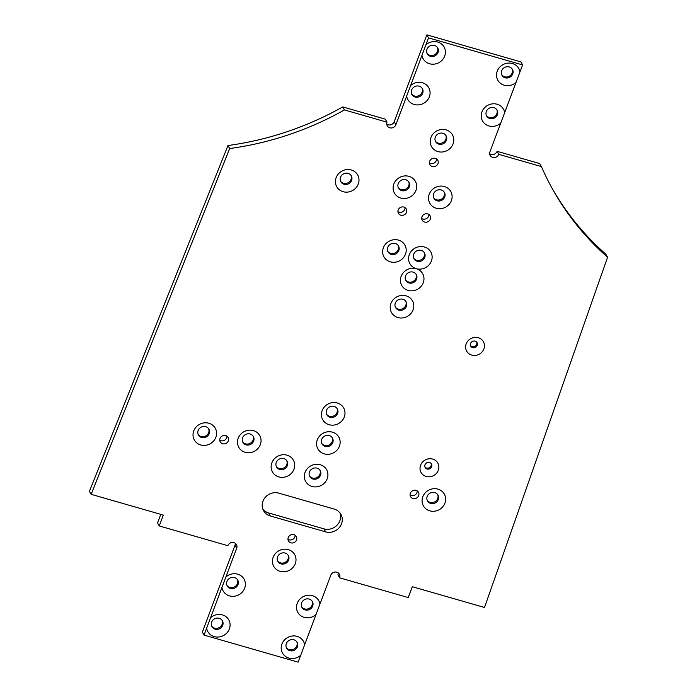 <?xml version="1.0" encoding="UTF-8"?>
<svg xmlns="http://www.w3.org/2000/svg" width="697" height="697" viewBox="0 0 697 697"><rect width="100%" height="100%" fill="white"/><g stroke="black" fill="none" stroke-linecap="round" stroke-linejoin="round"><path stroke-width="1.05" d="M210.59 617.708A12.006 11.091 -29.3 0 1 222.378 614.885A12.006 11.091 -29.3 0 1 229.365 628.929A12.006 11.091 -29.3 0 1 214.214 636.605A12.006 11.091 -29.3 0 1 206.643 628.215L236.701 548.225A4.801 4.435 150.7 0 0 233.913 542.614A4.801 4.435 150.7 0 0 227.849 545.681L159.247 525.947L163.325 515.092L91.124 494.321L229.67 148.539A300.233 277.179 150.7 0 0 344.431 109.934L387.035 122.184A4.801 4.435 150.7 0 0 391.758 127.952A4.801 4.435 150.7 0 0 395.887 124.737L428.533 37.865L522.602 64.926L516.024 82.42A12.006 11.091 -29.3 0 1 504.236 85.234A12.006 11.091 -29.3 0 1 497.249 71.19A12.006 11.091 -29.3 0 1 512.4 63.514A12.006 11.091 -29.3 0 1 519.971 71.904M215.129 629.164A6.003 5.541 150.7 0 0 221.594 627.178A6.003 5.541 150.7 0 0 222.404 620.792A6.003 5.541 150.7 0 0 219.206 618.309A6.003 5.541 150.7 0 0 212.742 620.286A6.003 5.541 150.7 0 0 211.932 626.673A6.003 5.541 150.7 0 0 215.129 629.164M297.07 636.37A12.006 11.091 -29.3 0 1 304.65 644.76L300.703 655.276A12.006 11.091 -29.3 0 1 288.915 658.09A12.006 11.091 -29.3 0 1 281.928 644.045A12.006 11.091 -29.3 0 1 297.07 636.37M289.821 650.649A6.003 5.541 150.7 0 0 296.286 648.663A6.003 5.541 150.7 0 0 297.096 642.277A6.003 5.541 150.7 0 0 293.907 639.794A6.003 5.541 150.7 0 0 287.443 641.771A6.003 5.541 150.7 0 0 286.624 648.158A6.003 5.541 150.7 0 0 289.821 650.649M312.369 595.647A12.006 11.082 -29.3 0 1 319.949 604.072L316.02 614.51A12.006 11.082 -29.3 0 1 304.206 617.359A12.006 11.082 -29.3 0 1 297.227 603.323A12.006 11.082 -29.3 0 1 312.369 595.647M305.12 609.919A5.994 5.541 150.7 0 0 311.576 607.932A5.994 5.541 150.7 0 0 312.387 601.555A5.994 5.541 150.7 0 0 309.198 599.072A5.994 5.541 150.7 0 0 302.742 601.049A5.994 5.541 150.7 0 0 301.932 607.427A5.994 5.541 150.7 0 0 305.12 609.919M225.898 576.985A12.006 11.091 -29.3 0 1 237.686 574.171A12.006 11.091 -29.3 0 1 244.673 588.207A12.006 11.091 -29.3 0 1 229.522 595.883A12.006 11.091 -29.3 0 1 221.942 587.501M230.428 588.442A6.003 5.541 150.7 0 0 236.893 586.456A6.003 5.541 150.7 0 0 237.712 580.078A6.003 5.541 150.7 0 0 234.514 577.586A6.003 5.541 150.7 0 0 228.05 579.573A6.003 5.541 150.7 0 0 227.239 585.959A6.003 5.541 150.7 0 0 230.428 588.442M288.297 549.619A12.006 11.091 -29.3 0 1 295.284 563.664A12.006 11.091 -29.3 0 1 280.133 571.34A12.006 11.091 -29.3 0 1 273.146 557.295A12.006 11.091 -29.3 0 1 288.297 549.619M281.048 563.899A6.003 5.541 150.7 0 0 287.504 561.913A6.003 5.541 150.7 0 0 288.323 555.526A6.003 5.541 150.7 0 0 285.125 553.043A6.003 5.541 150.7 0 0 278.661 555.021A6.003 5.541 150.7 0 0 277.85 561.407A6.003 5.541 150.7 0 0 281.048 563.899M425.911 44.852A12.006 11.091 -29.3 0 1 437.699 42.029A12.006 11.091 -29.3 0 1 444.686 56.074A12.006 11.091 -29.3 0 1 429.535 63.749A12.006 11.091 -29.3 0 1 421.964 55.359M430.45 56.309A6.003 5.541 150.7 0 0 436.914 54.322A6.003 5.541 150.7 0 0 437.725 47.936A6.003 5.541 150.7 0 0 434.527 45.453A6.003 5.541 150.7 0 0 428.071 47.431A6.003 5.541 150.7 0 0 427.252 53.817A6.003 5.541 150.7 0 0 430.45 56.309M410.62 85.539A12.006 11.082 -29.3 0 1 422.373 82.751A12.006 11.082 -29.3 0 1 429.352 96.796A12.006 11.082 -29.3 0 1 414.21 104.472A12.006 11.082 -29.3 0 1 406.639 96.125M415.124 97.031A6.003 5.541 150.7 0 0 421.58 95.045A6.003 5.541 150.7 0 0 422.391 88.658A6.003 5.541 150.7 0 0 419.202 86.167A6.003 5.541 150.7 0 0 412.737 88.153A6.003 5.541 150.7 0 0 411.927 94.539A6.003 5.541 150.7 0 0 415.124 97.031M505.142 77.794A6.003 5.541 150.7 0 0 511.607 75.807A6.003 5.541 150.7 0 0 512.417 69.421A6.003 5.541 150.7 0 0 509.228 66.938A6.003 5.541 150.7 0 0 502.764 68.916A6.003 5.541 150.7 0 0 501.953 75.302A6.003 5.541 150.7 0 0 505.142 77.794M497.092 104.236A12.006 11.091 -29.3 0 1 504.672 112.626L500.716 123.134A12.006 11.091 -29.3 0 1 488.928 125.948A12.006 11.091 -29.3 0 1 481.941 111.912A12.006 11.091 -29.3 0 1 497.092 104.236M489.843 118.507A6.003 5.541 150.7 0 0 496.299 116.53A6.003 5.541 150.7 0 0 497.118 110.143A6.003 5.541 150.7 0 0 493.92 107.652A6.003 5.541 150.7 0 0 487.456 109.638A6.003 5.541 150.7 0 0 486.645 116.024A6.003 5.541 150.7 0 0 489.843 118.507M444.39 186.535A12.006 11.091 -29.3 0 1 451.377 200.579A12.006 11.091 -29.3 0 1 436.226 208.255A12.006 11.091 -29.3 0 1 429.247 194.21A12.006 11.091 -29.3 0 1 444.39 186.535M437.141 200.814A6.003 5.541 150.7 0 0 443.606 198.828A6.003 5.541 150.7 0 0 444.416 192.442A6.003 5.541 150.7 0 0 441.218 189.959A6.003 5.541 150.7 0 0 434.754 191.936A6.003 5.541 150.7 0 0 433.943 198.323A6.003 5.541 150.7 0 0 437.141 200.814M408.982 176.35A12.006 11.091 -29.3 0 1 415.961 190.394A12.006 11.091 -29.3 0 1 400.819 198.07A12.006 11.091 -29.3 0 1 393.831 184.025A12.006 11.091 -29.3 0 1 408.982 176.35M401.725 190.63A6.003 5.541 150.7 0 0 408.189 188.643A6.003 5.541 150.7 0 0 409 182.257A6.003 5.541 150.7 0 0 405.811 179.774A6.003 5.541 150.7 0 0 399.346 181.751A6.003 5.541 150.7 0 0 398.536 188.138A6.003 5.541 150.7 0 0 401.725 190.63M446.071 129.869A12.006 11.091 -29.3 0 1 453.059 143.913A12.006 11.091 -29.3 0 1 437.908 151.589A12.006 11.091 -29.3 0 1 430.92 137.544A12.006 11.091 -29.3 0 1 446.071 129.869M438.822 144.14A6.003 5.541 150.7 0 0 445.278 142.162A6.003 5.541 150.7 0 0 446.097 135.776A6.003 5.541 150.7 0 0 442.9 133.284A6.003 5.541 150.7 0 0 436.435 135.27A6.003 5.541 150.7 0 0 435.625 141.657A6.003 5.541 150.7 0 0 438.822 144.14M351.288 169.981A12.006 11.091 -29.3 0 1 358.275 184.025A12.006 11.091 -29.3 0 1 343.124 191.701A12.006 11.091 -29.3 0 1 336.137 177.657A12.006 11.091 -29.3 0 1 351.288 169.981M344.039 184.261A6.003 5.541 150.7 0 0 350.495 182.274A6.003 5.541 150.7 0 0 351.314 175.888A6.003 5.541 150.7 0 0 348.117 173.405A6.003 5.541 150.7 0 0 341.652 175.383A6.003 5.541 150.7 0 0 340.842 181.769A6.003 5.541 150.7 0 0 344.039 184.261M398.501 240.117A12.006 11.091 -29.3 0 1 405.488 254.161A12.006 11.091 -29.3 0 1 390.337 261.837A12.006 11.091 -29.3 0 1 383.35 247.792A12.006 11.091 -29.3 0 1 398.501 240.117M391.252 254.396A6.003 5.541 150.7 0 0 397.708 252.41A6.003 5.541 150.7 0 0 398.527 246.024A6.003 5.541 150.7 0 0 395.33 243.532A6.003 5.541 150.7 0 0 388.865 245.518A6.003 5.541 150.7 0 0 388.055 251.905A6.003 5.541 150.7 0 0 391.252 254.396M416.275 268.693L416.092 268.641A11.997 11.082 -29.3 0 1 409.331 254.571A11.997 11.082 -29.3 0 1 424.429 246.991A11.997 11.082 -29.3 0 1 431.443 260.939A11.997 11.082 -29.3 0 1 416.457 268.746L416.275 268.693M416.457 268.746A12.006 11.091 -29.3 0 1 423.218 282.825A12.006 11.091 -29.3 0 1 408.111 290.405A12.006 11.091 -29.3 0 1 401.089 276.456A12.006 11.091 -29.3 0 1 416.092 268.641M409.017 282.965A6.003 5.541 150.7 0 0 415.482 280.978A6.003 5.541 150.7 0 0 416.292 274.601A6.003 5.541 150.7 0 0 413.103 272.109A6.003 5.541 150.7 0 0 406.639 274.095A6.003 5.541 150.7 0 0 405.82 280.482A6.003 5.541 150.7 0 0 409.017 282.965M417.189 261.253A5.994 5.532 150.7 0 0 423.645 259.275A5.994 5.532 150.7 0 0 424.456 252.898A5.994 5.532 150.7 0 0 421.267 250.415A5.994 5.532 150.7 0 0 414.811 252.392A5.994 5.532 150.7 0 0 414.001 258.77A5.994 5.532 150.7 0 0 417.189 261.253M406.063 295.833A12.006 11.091 -29.3 0 1 413.051 309.877A12.006 11.091 -29.3 0 1 397.9 317.553A12.006 11.091 -29.3 0 1 390.921 303.509A12.006 11.091 -29.3 0 1 406.063 295.833M398.815 310.113A6.003 5.541 150.7 0 0 405.279 308.126A6.003 5.541 150.7 0 0 406.09 301.74A6.003 5.541 150.7 0 0 402.892 299.257A6.003 5.541 150.7 0 0 396.436 301.235A6.003 5.541 150.7 0 0 395.617 307.621A6.003 5.541 150.7 0 0 398.815 310.113M337.278 402.988A12.006 11.091 -29.3 0 1 344.266 417.033A12.006 11.091 -29.3 0 1 329.115 424.708A12.006 11.091 -29.3 0 1 322.136 410.664A12.006 11.091 -29.3 0 1 337.278 402.988M330.029 417.268A6.003 5.541 150.7 0 0 336.494 415.281A6.003 5.541 150.7 0 0 337.304 408.895A6.003 5.541 150.7 0 0 334.107 406.412A6.003 5.541 150.7 0 0 327.642 408.39A6.003 5.541 150.7 0 0 326.832 414.776A6.003 5.541 150.7 0 0 330.029 417.268M332.443 432.166A12.006 11.091 -29.3 0 1 339.43 446.202A12.006 11.091 -29.3 0 1 324.288 453.878A12.006 11.091 -29.3 0 1 317.301 439.842A12.006 11.091 -29.3 0 1 332.443 432.166M325.194 446.437A6.003 5.541 150.7 0 0 331.659 444.451A6.003 5.541 150.7 0 0 332.469 438.065A6.003 5.541 150.7 0 0 329.272 435.581A6.003 5.541 150.7 0 0 322.816 437.568A6.003 5.541 150.7 0 0 321.997 443.954A6.003 5.541 150.7 0 0 325.194 446.437M320.202 464.733A12.006 11.091 -29.3 0 1 327.189 478.778A12.006 11.091 -29.3 0 1 312.038 486.454A12.006 11.091 -29.3 0 1 305.059 472.409A12.006 11.091 -29.3 0 1 320.202 464.733M312.953 479.013A6.003 5.541 150.7 0 0 319.418 477.027A6.003 5.541 150.7 0 0 320.228 470.641A6.003 5.541 150.7 0 0 317.03 468.157A6.003 5.541 150.7 0 0 310.566 470.135A6.003 5.541 150.7 0 0 309.756 476.521A6.003 5.541 150.7 0 0 312.953 479.013M287.007 455.185A12.006 11.091 -29.3 0 1 293.986 469.229A12.006 11.091 -29.3 0 1 278.844 476.905A12.006 11.091 -29.3 0 1 271.856 462.86A12.006 11.091 -29.3 0 1 287.007 455.185M279.75 469.464A6.003 5.541 150.7 0 0 286.214 467.478A6.003 5.541 150.7 0 0 287.025 461.092A6.003 5.541 150.7 0 0 283.836 458.609A6.003 5.541 150.7 0 0 277.371 460.586A6.003 5.541 150.7 0 0 276.561 466.973A6.003 5.541 150.7 0 0 279.75 469.464M437.951 489.128A12.006 11.091 -29.3 0 1 444.93 503.173A12.006 11.091 -29.3 0 1 429.788 510.849A12.006 11.091 -29.3 0 1 422.8 496.804A12.006 11.091 -29.3 0 1 437.951 489.128M430.694 503.408A6.003 5.541 150.7 0 0 437.158 501.422A6.003 5.541 150.7 0 0 437.969 495.036A6.003 5.541 150.7 0 0 434.78 492.552A6.003 5.541 150.7 0 0 428.315 494.53A6.003 5.541 150.7 0 0 427.505 500.916A6.003 5.541 150.7 0 0 430.694 503.408M208.882 423.245A12.006 11.091 -29.3 0 1 215.87 437.28A12.006 11.091 -29.3 0 1 200.719 444.956A12.006 11.091 -29.3 0 1 193.74 430.92A12.006 11.091 -29.3 0 1 208.882 423.245M201.633 437.516A6.003 5.541 150.7 0 0 208.098 435.529A6.003 5.541 150.7 0 0 208.908 429.152A6.003 5.541 150.7 0 0 205.711 426.66A6.003 5.541 150.7 0 0 199.246 428.646A6.003 5.541 150.7 0 0 198.436 435.033A6.003 5.541 150.7 0 0 201.633 437.516M253.333 430.58A12.006 11.091 -29.3 0 1 260.321 444.625A12.006 11.091 -29.3 0 1 245.17 452.301A12.006 11.091 -29.3 0 1 238.191 438.256A12.006 11.091 -29.3 0 1 253.333 430.58M246.085 444.86A6.003 5.541 150.7 0 0 252.549 442.874A6.003 5.541 150.7 0 0 253.359 436.488A6.003 5.541 150.7 0 0 250.162 434.004A6.003 5.541 150.7 0 0 243.697 435.982A6.003 5.541 150.7 0 0 242.887 442.368A6.003 5.541 150.7 0 0 246.085 444.86M432.706 459.079A9.61 8.869 -29.3 0 1 438.291 470.309A9.61 8.869 -29.3 0 1 426.172 476.452A9.61 8.869 -29.3 0 1 420.587 465.221A9.61 8.869 -29.3 0 1 432.706 459.079M427.087 469.011A3.598 3.328 150.7 0 0 431.452 463.993A3.598 3.328 150.7 0 0 425.658 463.688A3.598 3.328 150.7 0 0 427.087 469.011M478.299 337.731A9.61 8.869 -29.3 0 1 483.892 348.962A9.61 8.869 -29.3 0 1 471.773 355.104A9.61 8.869 -29.3 0 1 466.188 343.874A9.61 8.869 -29.3 0 1 478.299 337.731M472.679 347.664A3.607 3.328 150.7 0 0 477.044 342.645A3.607 3.328 150.7 0 0 471.25 342.34A3.607 3.328 150.7 0 0 472.679 347.664M351 175.4A6.003 5.541 -29.3 0 1 349.728 181.499A6.003 5.541 -29.3 0 1 343.473 183.259A6.003 5.541 -29.3 0 1 340.589 181.255M422.086 88.171A6.003 5.541 -29.3 0 1 420.805 94.269A6.003 5.541 -29.3 0 1 414.558 96.02A6.003 5.541 -29.3 0 1 411.674 94.017M437.411 47.448A6.003 5.541 -29.3 0 1 436.139 53.547A6.003 5.541 -29.3 0 1 429.883 55.298A6.003 5.541 -29.3 0 1 427 53.303M512.112 68.933A6.003 5.541 -29.3 0 1 510.831 75.032A6.003 5.541 -29.3 0 1 504.576 76.783A6.003 5.541 -29.3 0 1 501.692 74.788M496.804 109.656A6.003 5.541 -29.3 0 1 495.532 115.754A6.003 5.541 -29.3 0 1 489.277 117.505A6.003 5.541 -29.3 0 1 486.393 115.502M445.784 135.288A6.003 5.541 -29.3 0 1 444.512 141.386A6.003 5.541 -29.3 0 1 438.256 143.138A6.003 5.541 -29.3 0 1 435.372 141.134M435.355 158.367A4.504 4.156 -29.3 0 1 437.141 165.023A4.504 4.156 -29.3 0 1 429.901 164.649A4.504 4.156 -29.3 0 1 435.355 158.367M436.549 158.925A4.504 4.156 -29.3 0 1 429.413 162.941M444.102 191.954A6.003 5.541 -29.3 0 1 442.83 198.053A6.003 5.541 -29.3 0 1 436.575 199.804A6.003 5.541 -29.3 0 1 433.691 197.809M408.695 181.769A6.003 5.541 -29.3 0 1 407.414 187.868A6.003 5.541 -29.3 0 1 401.158 189.619A6.003 5.541 -29.3 0 1 398.283 187.624M403.868 207.07A4.504 4.156 -29.3 0 1 405.654 213.726A4.504 4.156 -29.3 0 1 398.414 213.343A4.504 4.156 -29.3 0 1 403.868 207.07M405.062 207.628A4.504 4.156 -29.3 0 1 397.926 211.635M427.662 213.909A4.504 4.156 -29.3 0 1 429.448 220.566A4.504 4.156 -29.3 0 1 422.208 220.191A4.504 4.156 -29.3 0 1 427.662 213.909M428.855 214.467A4.504 4.156 -29.3 0 1 421.711 218.483M398.214 245.536A6.003 5.541 -29.3 0 1 396.942 251.634A6.003 5.541 -29.3 0 1 390.686 253.386A6.003 5.541 -29.3 0 1 387.802 251.382M424.142 252.41A5.994 5.532 -29.3 0 1 422.87 258.5A5.994 5.532 -29.3 0 1 416.623 260.251A5.994 5.532 -29.3 0 1 413.739 258.247M415.987 274.113A6.003 5.541 -29.3 0 1 414.706 280.203A6.003 5.541 -29.3 0 1 408.451 281.963A6.003 5.541 -29.3 0 1 405.567 279.959M405.776 301.252A6.003 5.541 -29.3 0 1 404.504 307.351A6.003 5.541 -29.3 0 1 398.248 309.111A6.003 5.541 -29.3 0 1 395.365 307.107M476.722 342.166A3.607 3.328 -29.3 0 1 470.527 345.642M208.595 428.664A6.003 5.541 -29.3 0 1 207.323 434.754A6.003 5.541 -29.3 0 1 201.067 436.514A6.003 5.541 -29.3 0 1 198.183 434.51M225.697 435.599A4.504 4.156 -29.3 0 1 227.483 442.255A4.504 4.156 -29.3 0 1 220.243 441.872A4.504 4.156 -29.3 0 1 225.697 435.599M226.891 436.156A4.504 4.156 -29.3 0 1 219.747 440.164M253.046 436A6.003 5.541 -29.3 0 1 251.774 442.098A6.003 5.541 -29.3 0 1 245.518 443.85A6.003 5.541 -29.3 0 1 242.634 441.854M336.991 408.407A6.003 5.541 -29.3 0 1 335.719 414.506A6.003 5.541 -29.3 0 1 329.463 416.257A6.003 5.541 -29.3 0 1 326.579 414.262M332.155 437.585A6.003 5.541 -29.3 0 1 330.883 443.675A6.003 5.541 -29.3 0 1 324.628 445.435A6.003 5.541 -29.3 0 1 321.744 443.431M431.121 463.514A3.598 3.328 -29.3 0 1 424.935 466.99M416.031 490.348A4.504 4.156 -29.3 0 1 417.817 497.005A4.504 4.156 -29.3 0 1 410.577 496.621A4.504 4.156 -29.3 0 1 416.031 490.348M417.224 490.906A4.504 4.156 -29.3 0 1 410.089 494.914M437.664 494.548A6.003 5.541 -29.3 0 1 436.383 500.646A6.003 5.541 -29.3 0 1 430.127 502.398A6.003 5.541 -29.3 0 1 427.252 500.402M319.914 470.153A6.003 5.541 -29.3 0 1 318.642 476.251A6.003 5.541 -29.3 0 1 312.387 478.011A6.003 5.541 -29.3 0 1 309.503 476.007M286.72 460.604A6.003 5.541 -29.3 0 1 285.439 466.702A6.003 5.541 -29.3 0 1 279.183 468.454A6.003 5.541 -29.3 0 1 276.308 466.459M293.907 534.695A4.504 4.156 -29.3 0 1 295.694 541.351A4.504 4.156 -29.3 0 1 288.453 540.968A4.504 4.156 -29.3 0 1 293.907 534.695M295.101 535.252A4.504 4.156 -29.3 0 1 287.957 539.26M222.09 620.304A6.003 5.541 -29.3 0 1 220.818 626.403A6.003 5.541 -29.3 0 1 214.563 628.154A6.003 5.541 -29.3 0 1 211.679 626.159M237.398 579.59A6.003 5.541 -29.3 0 1 236.117 585.68A6.003 5.541 -29.3 0 1 229.871 587.44A6.003 5.541 -29.3 0 1 226.987 585.436M288.009 555.039A6.003 5.541 -29.3 0 1 286.737 561.137A6.003 5.541 -29.3 0 1 280.482 562.888A6.003 5.541 -29.3 0 1 277.598 560.893M312.073 601.067A5.994 5.541 -29.3 0 1 310.801 607.157A5.994 5.541 -29.3 0 1 304.554 608.908A5.994 5.541 -29.3 0 1 301.679 606.913M296.791 641.789A6.003 5.541 -29.3 0 1 295.511 647.888A6.003 5.541 -29.3 0 1 289.255 649.639A6.003 5.541 -29.3 0 1 286.371 647.644M500.716 123.134L489.947 151.789A4.801 4.435 150.7 0 0 494.67 157.548A4.801 4.435 150.7 0 0 498.799 154.333L541.403 166.592A300.233 277.179 150.7 0 0 552.982 189.915A300.233 277.179 150.7 0 0 607.575 257.237L484.511 607.479L412.31 586.708L408.224 597.564L339.622 577.83A4.801 4.435 150.7 0 0 336.825 572.211A4.801 4.435 150.7 0 0 330.77 575.286L319.949 604.072M552.146 188.399A300.233 277.179 150.7 0 0 605.876 254.222L607.575 257.237M339.622 577.83L337.923 574.816A4.801 4.435 150.7 0 0 338.202 572.882M300.703 655.276L298.116 662.15L204.055 635.098L202.357 632.074L235.011 545.211A4.801 4.435 150.7 0 0 235.29 543.277M159.247 525.947L157.548 522.933L160.772 514.351M91.124 494.321L89.425 491.298L227.98 145.525A300.233 277.179 150.7 0 0 342.732 106.911L385.336 119.17L387.035 122.184M386.757 124.118A4.801 4.435 150.7 0 0 394.188 121.714L426.843 34.85L520.903 61.902L522.602 64.926M489.669 153.723A4.801 4.435 150.7 0 0 497.1 151.319L539.705 163.577L541.403 166.592M339.936 512.853A12.607 11.64 -29.3 0 1 336.869 525.372A12.607 11.64 -29.3 0 1 323.931 528.857L268.598 512.94A12.607 11.64 -29.3 0 1 262.865 509.158M516.024 82.42L504.672 112.626M204.055 635.098L206.643 628.215M316.02 614.51L304.65 644.76M270.297 515.954A12.607 11.64 -29.3 0 1 263.588 510.735A12.607 11.64 -29.3 0 1 265.296 497.318A12.607 11.64 -29.3 0 1 278.861 493.154L334.194 509.071A12.607 11.64 -29.3 0 1 340.903 514.299A12.607 11.64 -29.3 0 1 339.195 527.707A12.607 11.64 -29.3 0 1 325.621 531.872L270.297 515.954L268.598 512.94M227.98 145.525L229.67 148.539M342.732 106.911L344.431 109.934M426.843 34.85L428.533 37.865M497.1 151.319L498.799 154.333M235.011 545.211L236.701 548.225M394.188 121.714L395.887 124.737M323.931 528.857L325.621 531.872"/></g></svg>
